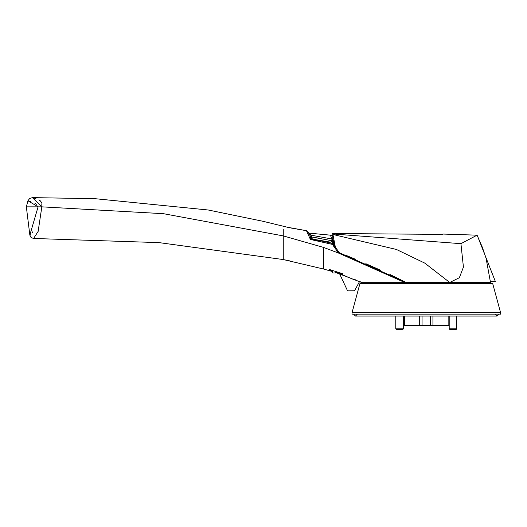 <?xml version="1.0" encoding="UTF-8"?>
<svg xmlns="http://www.w3.org/2000/svg" width="527" height="527" viewBox="0 0 527 527"><rect width="100%" height="100%" fill="white"/><g stroke="black" fill="none" stroke-linecap="round" stroke-linejoin="round"><path stroke-width="0.79" d="M283.282 229.298L283.282 259.561L159.002 242.624L33.59 238.487L38.128 231.432L41.837 206.874L163.495 213.666L283.282 235.879L323.571 247.4L338.624 253.079L405.111 282.676L362.089 282.676L362.418 283.249L362.089 282.676L335.455 272.367M405.111 282.676L403.761 281.912M35.974 198.679L32.397 197.605L41.837 206.874L38.096 206.861L29.822 235.134L30.447 234.759M32.384 232.407L32.845 231.696M33.59 238.487L31.073 237.525L29.822 235.134L26.35 206.861L27.898 200.774L38.096 206.755M500.498 312.425L492.666 283.539L359.934 283.539L352.095 312.425L500.498 312.425L500.65 314.138L351.95 314.138L352.095 312.425M40.276 206.867L41.837 206.874L41.804 203.685M41.613 202.546L40.204 200.747M39.868 200.51L38.86 199.898M323.571 247.4L323.571 268.882M338.624 253.079L333.327 245.766L333.235 244.614L310.41 239.482L306.47 230.701L309.151 233.105L332.504 235.345M38.109 206.11L38.01 205.728M36.547 204.265L34.98 203.336M30.843 201.657L27.898 200.774L29.644 198.475L32.397 197.605L94.972 198.699L208.31 210.01L262.881 221.261L287.538 227.262L306.47 230.701L290.845 227.98L306.523 230.714L309.02 232.921L310.515 236.583L308.031 231.952M38.096 206.861L26.35 206.861M329.046 270.246L332.656 271.293L329.046 270.246L329.046 269.376L329.046 270.246M335.343 272.097L342.398 274.323L342.398 273.625L329.046 269.376M335.343 272.334L339.533 273.625L347.563 290.851L354.513 290.779L359.618 281.425L362.089 282.676M333.235 244.614L332.998 243.639L323.888 241.518L323.571 242.433L323.571 241.438L312.531 239.258L312.452 238.889L310.41 239.482L310.515 236.583M342.398 274.323L342.398 273.625M402.141 281.043L400.441 280.166M347.925 256.84L346.957 256.445M312.241 238.869L310.522 236.636M333.281 245.207L334.197 245.398L333.235 244.607M328.848 242.677L328.808 241.847M331.733 240.872L332.59 239.989M333.512 241.05L333.11 241.004L333.104 242.176L331.252 241.919M333.841 244.719L333.104 242.176M401.936 280.193L402.101 281.023M334.197 245.398L333.11 241.004M331.944 239.917L332.563 239.989M332.537 239.983L331.746 240.826M422.061 316.048L422.061 325.581L430.539 325.581L430.539 316.048M432.898 316.048L432.898 325.581L448.161 325.581L448.161 316.048M404.44 316.048L404.44 325.581L419.703 325.581L419.703 316.048M419.703 325.581L422.061 325.581M403.418 325.581L404.44 325.581M448.161 325.581L449.182 325.581M430.539 325.581L432.898 325.581M436.936 325.581L448.358 325.581M404.235 325.581L415.658 325.581M449.182 316.048L449.182 328.822L456.81 328.822L456.81 316.048M449.755 329.395L449.182 328.822L449.755 329.395L456.237 329.395L456.81 328.822L456.237 329.395M339.586 273.645L353.815 279.587L355.185 279.376M330.482 235.457L331.957 238.988L311.068 235.194L309.415 233.527M317.741 240.062L330.884 242.196L331.799 240.674L331.957 238.988M330.884 242.196L316.536 239.785M331.799 240.674L311.444 236.933L311.378 238.349M311.068 235.194L311.444 236.933L316.516 237.776M316.76 237.822L318.802 238.184M490.136 282.485L489.563 283.249L490.518 282.485L449.742 282.485L424.742 263.118L396.429 249.475L333.347 234.574L332.912 234.508L335.356 247.196L339.329 252.683L406.139 282.485L449.742 282.485L459.36 277.729L463.411 267.103L460.934 243.652L333.15 233.968L332.774 233.968L332.912 234.508M406.139 282.485L406.745 282.828M339.329 252.683L336.634 250.997L334.889 247.018L335.356 247.196M346.634 255.621L355.659 259.37M365.824 263.717L380.863 270.338M389.868 274.422L405.797 282.288M332.774 233.968L332.596 243.546M332.656 270.476L332.662 272.953L332.952 270.568M333.044 243.685L333.064 239.713L334.889 247.018M460.934 243.652L477.047 235.18L442.891 234.047L442.891 234.403L332.504 233.54M490.518 282.485L486.065 258.388L482.324 247.229L477.047 235.18L442.891 234.047L477.047 235.18L477.732 236.643L477.047 235.18M332.945 272.953L335.343 272.953L335.343 271.319M490.472 281.53L495.387 281.53L477.732 236.643M332.662 272.953L332.656 271.596L323.571 269.033L283.282 259.561L283.282 255.562M478.885 239.153L478.259 237.789M402.845 329.395L403.418 328.822L395.79 328.822L396.363 329.395L402.845 329.395L403.418 328.822L403.418 316.048M357.365 314.138L355.462 316.048L353.551 314.138M495.235 314.138L497.139 316.048L499.043 314.138M395.79 316.048L395.79 328.822L396.363 329.395M283.282 254.824L283.282 254.007M283.282 253.566L283.282 252.617M283.282 252.117L283.282 251.59M283.282 244.429L283.282 242.927M359.934 283.539L492.666 283.539M360.929 283.539L360.428 283.249L362.418 283.249M283.282 259.561L290.166 261.003M310.607 237.097L311.589 238.514L312.452 238.889L332.998 243.639M489.563 283.249L492.165 283.249L491.671 283.539M322.307 234.469L318.987 234.08M320.647 234.271L320.284 234.232M355.462 316.048L497.139 316.048"/></g></svg>
